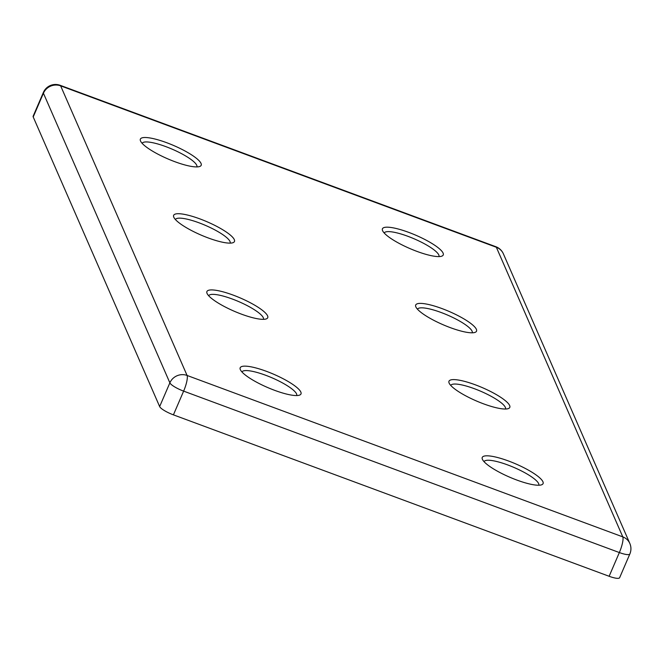 <?xml version="1.0" encoding="UTF-8"?>
<svg xmlns="http://www.w3.org/2000/svg" width="663" height="663" viewBox="0 0 663 663"><rect width="100%" height="100%" fill="white"/><g stroke="black" fill="none" stroke-linecap="round" stroke-linejoin="round"><path stroke-width="0.99" d="M441.956 308.568A33.109 7.301 -156.7 0 1 475.081 332.37A33.109 7.301 -156.7 0 1 450.276 327.621A33.109 7.301 -156.7 0 1 415.842 306.853A33.109 7.301 -156.7 0 1 441.956 308.568M472.222 332.801A29.794 6.572 23.3 0 0 441.094 312.488A29.794 6.572 23.3 0 0 417.491 309.231M475.23 384.78A33.109 7.301 -156.7 0 1 508.355 408.582A33.109 7.301 -156.7 0 1 483.551 403.833A33.109 7.301 -156.7 0 1 449.116 383.065A33.109 7.301 -156.7 0 1 475.23 384.78M505.496 409.013A29.794 6.572 23.3 0 0 474.368 388.7A29.794 6.572 23.3 0 0 450.765 385.443M233.161 295.101A33.109 7.301 -156.7 0 1 266.286 318.903A33.109 7.301 -156.7 0 1 241.481 314.154A33.109 7.301 -156.7 0 1 207.047 293.394A33.109 7.301 -156.7 0 1 233.161 295.101M263.426 319.342A29.794 6.572 23.3 0 0 232.299 299.021A29.794 6.572 23.3 0 0 208.696 295.773M199.886 218.889A33.109 7.301 -156.7 0 1 233.011 242.691A33.109 7.301 -156.7 0 1 208.207 237.942A33.109 7.301 -156.7 0 1 173.781 217.174A33.109 7.301 -156.7 0 1 199.886 218.889M230.152 243.122A29.794 6.572 23.3 0 0 199.024 222.809A29.794 6.572 23.3 0 0 175.422 219.552M508.504 460.992A33.109 7.301 -156.7 0 1 541.63 484.794A33.109 7.301 -156.7 0 1 516.817 480.045A33.109 7.301 -156.7 0 1 482.391 459.285A33.109 7.301 -156.7 0 1 508.504 460.992M538.77 485.233A29.794 6.572 23.3 0 0 507.643 464.912A29.794 6.572 23.3 0 0 484.04 461.655M266.435 371.321A33.109 7.301 -156.7 0 1 299.56 395.115A33.109 7.301 -156.7 0 1 274.755 390.374A33.109 7.301 -156.7 0 1 240.321 369.606A33.109 7.301 -156.7 0 1 266.435 371.321M296.701 395.554A29.794 6.572 23.3 0 0 265.573 375.233A29.794 6.572 23.3 0 0 241.97 371.984M408.681 232.357A33.109 7.301 -156.7 0 1 441.807 256.15A33.109 7.301 -156.7 0 1 417.002 251.41A33.109 7.301 -156.7 0 1 382.568 230.641A33.109 7.301 -156.7 0 1 408.681 232.357M438.947 256.589A29.794 6.572 23.3 0 0 407.82 236.277A29.794 6.572 23.3 0 0 384.217 233.02M166.612 142.678A33.109 7.301 -156.7 0 1 199.745 166.479A33.109 7.301 -156.7 0 1 174.933 161.731A33.109 7.301 -156.7 0 1 140.506 140.962A33.109 7.301 -156.7 0 1 166.612 142.678M196.878 166.91A29.794 6.572 23.3 0 0 165.758 146.598A29.794 6.572 23.3 0 0 142.155 143.341M173.416 414.856L609.131 576.28L619.35 552.552L183.634 391.129L173.416 414.856A13.243 2.917 -156.7 0 1 159.65 406.568L169.869 382.841L43.426 93.226L33.208 116.953L159.65 406.568M33.208 116.953A13.243 2.917 -156.7 0 1 33.15 116.199L43.368 92.472A13.243 2.917 -156.7 0 0 43.426 93.226A13.243 12.572 -23.6 0 1 60.64 85.85L187.082 375.457L622.797 536.881L496.355 247.266L60.64 85.85A13.243 2.959 -69.7 0 0 60.134 85.295L495.849 246.711A13.243 2.959 -69.7 0 1 496.355 247.266A13.243 12.572 -23.6 0 1 503.383 253.83L629.825 543.445A13.243 12.572 -23.6 0 0 622.797 536.881A13.243 2.959 -69.7 0 1 619.35 552.552A13.243 2.917 -156.7 0 0 629.85 553.978L619.632 577.705A13.243 2.917 -156.7 0 1 609.131 576.28M183.634 391.129A13.243 2.917 -156.7 0 1 169.869 382.841A13.243 12.572 -23.6 0 1 187.082 375.457A13.243 2.959 -69.7 0 1 183.634 391.129M629.85 553.978A13.243 13.243 0 0 0 629.825 543.445M503.383 253.83A13.243 13.243 0 0 0 495.849 246.711M60.134 85.295A13.243 13.243 0 0 0 43.368 92.472"/></g></svg>
